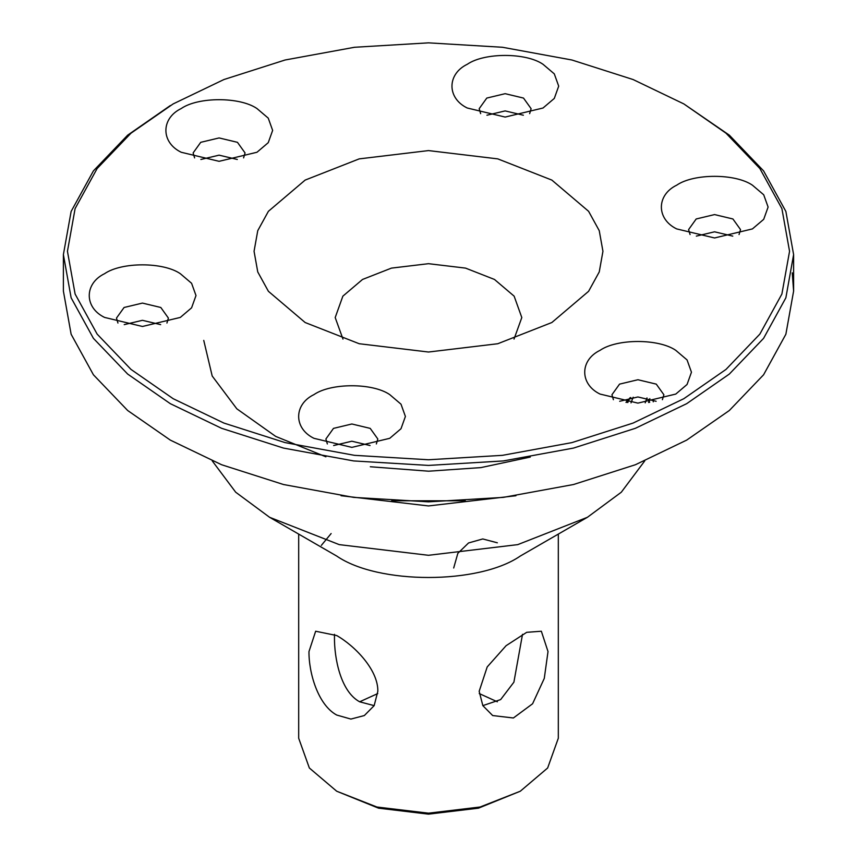 <?xml version="1.0" encoding="UTF-8"?>
<svg xmlns="http://www.w3.org/2000/svg" width="857" height="857" viewBox="0 0 857 857"><rect width="100%" height="100%" fill="white"/><g stroke="black" fill="none" stroke-linecap="round" stroke-linejoin="round"><path stroke-width="1.29" d="M551.854 180.088L497.788 158.877L428.5 150.586L359.212 158.877L305.146 180.088L268.402 211.304L257.753 230.672L254.058 251.305L257.753 271.937L268.402 291.305L305.146 322.521L359.212 343.732L428.5 352.023L497.788 343.732L551.854 322.521L588.598 291.305L599.247 271.937L602.942 251.305L599.247 230.672L588.598 211.304L551.854 180.088M342.971 339.083L335.194 317.551L342.864 296.158L362.522 279.457L391.445 268.112L428.5 263.688L465.555 268.112L494.478 279.457L514.136 296.158L521.806 317.551L514.029 339.083M683.811 103.901L726.008 133.189L759.859 168.518L781.895 208.594L789.554 251.305L781.895 294.026L759.859 334.101L725.997 369.421L683.811 398.709L633.087 423.069L571.908 442.608L502.481 455.335L428.5 459.759L354.519 455.335L285.092 442.608L223.913 423.069L173.189 398.709L131.003 369.421L97.141 334.101L75.105 294.026L67.446 251.305L75.105 208.594L97.141 168.518L130.992 133.189L173.189 103.901L223.913 79.54L285.092 60.001L354.519 47.274L428.5 42.85L502.481 47.274L571.908 60.001L633.087 79.54L683.811 103.901L729.35 135.17L763.587 170.897L785.869 211.422L793.614 254.615L785.869 297.808L763.587 338.344L729.339 374.059L686.671 403.679L635.391 428.307L573.515 448.072L503.316 460.937L428.5 465.415L353.684 460.937L283.485 448.072L221.609 428.307L170.329 403.679L127.661 374.059L93.413 338.344L71.131 297.808L63.386 254.615L71.131 211.422L93.413 170.897L127.65 135.17L170.318 105.561M467.279 108.014L467.279 108.014C446.861 98.169 446.861 74.131 467.279 64.286C484.323 52.491 525.973 52.491 543.017 64.286L554.297 73.873L558.7 86.15L554.297 98.426L543.017 108.014L505.148 117.066L467.279 108.014M104.575 317.422L104.575 317.422C84.147 307.577 84.147 283.538 104.575 273.694C121.619 261.899 163.269 261.899 180.313 273.694L191.582 283.281L195.996 295.558L191.582 307.834L180.313 317.422L142.444 326.474L104.575 317.422M600.039 394.07L600.039 394.07C579.621 384.225 579.621 360.186 600.039 350.342C617.083 338.547 658.733 338.547 675.777 350.342L687.057 359.929L691.46 372.206L687.057 384.482L675.777 394.07L637.908 403.122L600.039 394.07M313.983 438.323L313.983 438.323C293.555 428.479 293.555 404.44 313.983 394.595C331.027 382.8 372.677 382.8 389.721 394.595L401.001 404.183L405.404 416.459L401.001 428.736L389.721 438.323L351.852 447.375L313.983 438.323M181.223 152.267L181.223 152.267C160.795 142.423 160.795 118.384 181.223 108.539C198.267 96.745 239.917 96.745 256.961 108.539L268.241 118.127L272.644 130.403L268.241 142.68L256.961 152.267L219.092 161.32L181.223 152.267M676.687 228.915L676.687 228.915C656.269 219.071 656.269 195.032 676.687 185.187C693.731 173.393 735.381 173.393 752.425 185.187L763.705 194.775L768.108 207.051L763.705 219.328L752.425 228.915L714.556 237.967L676.687 228.915M792.254 272.837L793.614 291.059L785.869 334.251L763.587 374.777L729.339 410.503L686.671 440.112L635.391 464.74L573.515 484.516L503.316 497.381L428.5 501.848L353.684 497.381L283.485 484.516L221.609 464.74L170.329 440.112L127.661 410.503L93.413 374.777L71.131 334.251L63.386 291.059L63.386 254.615M336.705 791.225L378.548 808.172L428.5 814.15L478.452 808.172L520.295 791.225L480.059 807.015L428.5 813.175L376.941 807.015L336.705 791.225L309.356 768.001L298.686 738.231L298.686 534.093M558.314 534.093L558.314 738.231L547.644 768.001L520.295 791.225M336.705 715.038C317.926 704.861 308.724 672.691 308.981 651.556L315.655 631.234L336.705 635.54C355.023 645.985 378.269 670.056 377.83 691.299L374.155 705.643L364.332 715.552L350.899 719.077L336.705 715.038M212.257 460.905L235.686 492.207L269.58 517.285L336.705 556.043C378.012 584.635 478.988 584.635 520.295 556.043L587.42 517.285L621.314 492.207L644.743 460.905M479.17 691.299L487.205 666.939L506.091 645.696L526.712 632.316L541.345 631.234L548.019 651.556L544.281 678.39L532.583 703.779L513.386 717.984L492.668 715.552L482.845 705.643L479.17 691.299M331.134 533.547L321.354 545.373M497.349 701.797L479.256 693.57M377.744 693.57L359.651 701.797L374.166 705.632M269.58 517.285L339.233 544.624L428.5 555.293L517.767 544.624L587.42 517.285M649.638 402.372L649.145 400.862M482.834 705.632L500.659 699.58L513.9 682.172L522.513 634.319M334.487 634.319L334.455 636.847C334.209 658.208 340.593 691.46 359.651 701.797M453.696 567.998L457.831 553.354L468.554 542.952L482.77 538.957L497.349 542.802M480.648 113.649L479.181 108.678L486.787 98.073L505.148 93.681L523.509 98.073L531.115 108.678L529.647 113.649M523.37 115.224L505.148 110.907L486.926 115.224M117.945 323.046L116.477 318.086L124.083 307.481L142.444 303.089L160.805 307.481L168.4 318.086L166.933 323.046M160.666 324.632L142.444 320.314L124.222 324.632M613.408 399.694L611.941 394.734L619.547 384.129L637.908 379.737L656.269 384.129L663.875 394.734L662.407 399.694M656.13 401.28L637.908 396.962L619.686 401.28M327.353 443.947L325.885 438.988L333.491 428.382L351.852 423.99L370.213 428.382L377.819 438.988L376.352 443.947M370.074 445.533L351.852 441.216L333.63 445.533M194.593 157.892L193.125 152.932L200.731 142.326L219.092 137.934L237.453 142.326L245.059 152.932L243.592 157.892M237.314 159.477L219.092 155.16L200.87 159.477M690.067 234.55L688.599 229.58L696.195 218.974L714.556 214.582L732.917 218.974L740.523 229.58L739.055 234.55M732.778 236.125L714.556 231.808L696.334 236.125M648.578 402.501L649.852 398.644M646.992 397.916L645.214 402.833M465.276 500.777L391.724 500.777M341.054 495.721L428.5 505.941L515.946 495.721M631.02 402.865L633.173 397.22M629.092 399.512L627.763 402.565M630.206 397.637L625.996 402.351M793.614 291.059L793.614 254.615M653.248 401.826L653.248 399.865M203.752 340.411L212.193 376.009L236.821 408.81L275.675 436.395L325.906 456.813M370.31 466.754L428.65 471.2L480.906 467.601L530.279 457.06M626.488 402.415L630.763 397.541"/></g></svg>

